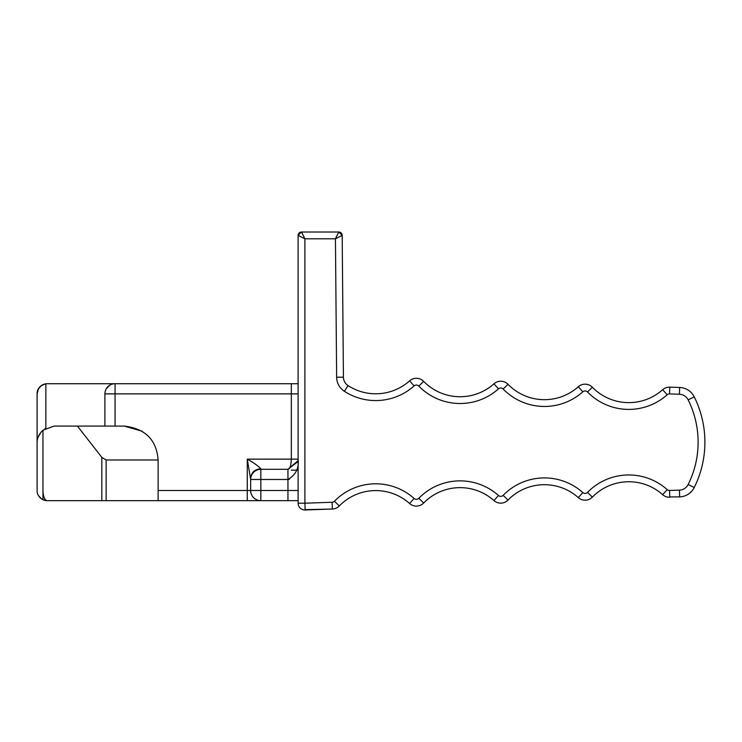 <?xml version="1.0" encoding="UTF-8"?>
<svg xmlns="http://www.w3.org/2000/svg" width="742" height="742" viewBox="0 0 742 742"><rect width="100%" height="100%" fill="white"/><g stroke="black" fill="none" stroke-linecap="round" stroke-linejoin="round"><path stroke-width="1.11" d="M341.496 233.359A3.385 3.385 180 0 0 338.797 232.014L301.512 232.014L298.117 235.381A3.385 3.385 180 0 0 298.117 235.409L298.117 503.206L304.897 503.206L304.897 238.794L335.44 238.794L338.797 232.014L342.183 235.381A3.385 3.385 180 0 0 338.797 232.014L301.512 232.014A3.385 3.385 180 0 0 298.117 235.409L304.897 238.794L301.512 232.014L338.797 232.014L342.183 235.381L342.248 242.189M264.217 383.716L298.117 383.716L298.117 393.881L291.337 393.881L291.337 383.716L298.117 383.716L47.265 383.716A10.165 10.165 180 0 0 37.1 393.881L38.473 388.78M343.249 357.44L343.425 377.159A10.165 10.165 180 0 0 348.054 385.599A50.846 50.846 180 0 0 409.603 380.869A10.165 10.165 -0 0 1 423.654 381.36A50.846 50.846 180 0 0 493.949 383.818A50.846 50.846 -0 0 1 423.654 381.36A10.165 10.165 180 0 0 409.603 380.869L414.11 385.923A3.385 3.385 -0 0 1 418.803 386.09A57.626 57.626 180 0 0 498.466 388.873A3.385 3.385 180 0 1 503.159 389.04A57.626 57.626 180 0 0 582.822 391.822A3.385 3.385 180 0 1 587.506 391.98A57.626 57.626 180 0 0 667.179 394.763A3.385 3.385 180 0 1 669.553 393.909L679.422 394.252A10.165 10.165 180 0 1 688.168 399.882A94.92 94.92 180 0 1 688.168 484.498A10.165 10.165 180 0 1 679.422 490.128L679.653 496.899A16.945 16.945 180 0 0 694.234 487.522A101.691 101.691 180 0 0 694.234 396.859A16.945 16.945 180 0 0 679.653 387.472A16.945 16.945 0 0 1 694.234 396.859L688.168 399.882M343.425 377.159L336.645 377.214L335.44 238.794L342.183 235.381L343.425 377.159A10.165 10.165 180 0 0 348.054 385.599A50.846 50.846 180 0 0 409.603 380.869M341.376 233.211L338.797 232.014L301.512 232.014A3.385 3.385 180 0 0 298.609 233.656M298.117 503.206A6.78 6.78 180 0 0 305.138 509.986L332.37 509.031A10.165 10.165 180 0 0 339.298 505.961L334.447 501.23A3.385 3.385 180 0 1 332.138 502.26L332.37 509.031L305.12 509.652M298.061 460.226L298.117 459.14L297.996 460.708L287.952 469.306L297.783 461.728M104.9 393.881L115.066 393.881L115.066 383.716L291.337 383.716L115.066 383.716A10.165 10.165 -0 0 0 104.9 393.881L104.9 426.084L115.066 426.084L115.066 393.881L291.337 393.881L291.337 459.14C291.031 465.707 289.899 469.102 287.952 469.306L260.832 469.306L287.952 469.306L260.832 469.306L260.832 479.48L250.657 479.48A10.165 10.165 -0 0 1 260.832 469.306L260.832 468.731C257.882 465.698 253.365 462.498 247.272 459.14L250.657 479.48A10.165 10.165 -0 0 1 260.832 469.306L287.952 469.306L274.392 469.306L287.952 469.306L287.952 479.48L289.445 479.276M298.071 460.114L298.108 459.576M287.952 479.48L287.952 490.49L260.832 490.49L260.832 479.48L287.952 479.48C295.715 475.019 299.109 468.239 298.117 459.14L247.272 459.14L247.272 490.49L158.12 490.49M298.117 500.664L47.265 500.664A10.165 10.165 -0 0 1 38.658 495.906M298.117 490.49L287.952 490.49L287.952 500.664L260.832 500.664A10.165 10.165 -0 0 1 250.657 490.49L260.832 490.49L260.832 500.664L158.12 500.664L158.12 459.984L106.134 459.984L101.84 457.369L101.84 500.664M41.608 498.939L38.473 495.591L41.135 498.605M38.269 389.142L41.135 385.775M142.158 431.223L124.22 426.084C145.265 428.551 156.562 439.848 158.12 459.984M37.1 443.039L37.1 490.49L37.1 443.039C37.007 438.309 38.964 434.033 42.971 430.212L54.045 426.084L77.418 426.084L101.84 457.369M37.1 490.49C36.952 494.228 38.909 497.298 42.971 499.709L47.265 500.664A10.165 4.294 90 0 1 42.971 490.49M44.863 500.377L45.856 500.562M37.1 393.881L37.1 441.342L37.1 393.881C36.989 388.975 39.91 385.617 45.856 383.809L47.265 383.716M106.282 388.752L109.668 385.265M334.447 501.23A57.626 57.626 180 0 1 414.11 498.448L409.603 503.512A50.846 50.846 180 0 0 339.298 505.961M409.603 503.512A10.165 10.165 180 0 0 423.654 503.02L418.803 498.29A3.385 3.385 180 0 1 414.11 498.448M418.803 498.29A57.626 57.626 180 0 1 498.466 495.508L493.949 500.562A50.846 50.846 180 0 0 423.654 503.02M493.949 500.562A10.165 10.165 180 0 0 508.01 500.071L503.159 495.341A57.626 57.626 -0 0 1 582.822 492.558A57.626 57.626 180 0 0 503.159 495.341A3.385 3.385 180 0 1 498.466 495.508M578.306 497.613A10.165 10.165 180 0 0 592.366 497.121L587.506 492.391A57.626 57.626 -0 0 1 667.179 489.609A57.626 57.626 180 0 0 587.506 492.391A3.385 3.385 180 0 1 582.822 492.558L578.306 497.613A50.846 50.846 180 0 0 508.01 500.071M662.662 494.673A10.165 10.165 180 0 0 669.794 497.251L669.553 490.471A3.385 3.385 180 0 1 667.179 489.609L662.662 494.673A50.846 50.846 180 0 0 592.366 497.121M669.785 496.917L679.653 496.899M679.653 387.472L669.794 387.129A10.165 10.165 180 0 0 662.662 389.708A10.165 10.165 -0 0 1 669.794 387.129L679.653 387.472L679.422 394.252M592.366 387.25A50.846 50.846 180 0 0 662.662 389.708A50.846 50.846 -0 0 1 592.366 387.25A10.165 10.165 180 0 0 578.306 386.758A50.846 50.846 -0 0 1 508.01 384.31A50.846 50.846 180 0 0 578.306 386.758A10.165 10.165 -0 0 1 592.366 387.25L587.506 391.98M508.01 384.31A10.165 10.165 180 0 0 493.949 383.818A10.165 10.165 -0 0 1 508.01 384.31L503.159 389.04L508.01 384.31M77.418 426.084L124.22 426.084M260.832 468.731C254.654 469.296 251.269 472.496 250.657 478.312L250.657 490.49L247.272 490.49L247.272 500.664L237.097 500.664M250.657 479.48L250.657 490.49M38.269 436.853L41.116 432.076M44.743 428.876L45.856 428.199L45.856 383.809M37.1 441.342L37.119 442.176L37.1 441.342M260.832 500.664L247.272 500.664M298.117 470.159L291.337 470.159M305.138 509.986L304.897 503.206L332.138 502.26M669.553 490.471L679.422 490.128M423.654 381.36L418.803 386.09A3.385 3.385 180 0 0 414.11 385.923A57.626 57.626 180 0 1 344.371 391.284L348.054 385.599M336.645 377.214A16.945 16.945 180 0 0 344.371 391.284M106.134 459.984L106.134 500.664M42.971 430.212L42.971 499.709M694.234 487.522L688.168 484.498M669.785 387.463L669.553 393.909M662.662 389.708L667.179 394.763M578.306 386.758L582.822 391.822M493.949 383.818L498.466 388.873"/></g></svg>
